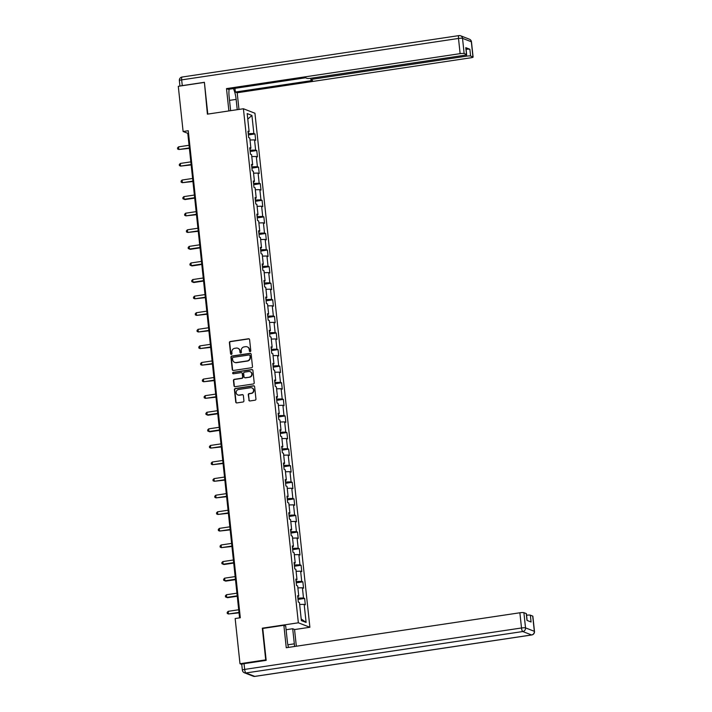 <?xml version="1.0" encoding="UTF-8"?>
<svg xmlns="http://www.w3.org/2000/svg" width="712" height="712" viewBox="0 0 712 712"><rect width="100%" height="100%" fill="white"/><g stroke="black" fill="none" stroke-linecap="round" stroke-linejoin="round"><path stroke-width="1.07" d="M250.161 351.595A0.739 0.703 -68.8 0 0 250.784 350.758L249.6 339.668A1.059 1.006 -68.8 0 0 248.479 338.77L230.296 341.493A1.059 1.006 -68.8 0 0 229.398 342.686L230.581 353.775A0.739 0.703 -68.8 0 0 231.373 354.407A0.739 0.703 -68.8 0 0 231.996 353.57L231.845 352.128A3.4 3.231 -68.8 0 1 234.72 348.31L236.233 348.079A3.4 3.231 -68.8 0 1 239.828 350.936L239.98 352.369A0.739 0.703 -68.8 0 0 240.763 353.001A0.739 0.703 -68.8 0 0 241.395 352.164L241.243 350.722A3.4 3.231 -68.8 0 1 244.118 346.904L245.631 346.673A3.4 3.231 -68.8 0 1 249.218 349.53L249.378 350.972A0.739 0.703 -68.8 0 0 250.161 351.595M248.826 400.073A1.059 1.006 -68.8 0 0 249.948 400.963L255.047 400.197A1.059 1.006 -68.8 0 0 255.946 399.005L254.629 386.687A1.059 1.006 -68.8 0 0 253.508 385.797L235.325 388.512A1.059 1.006 -68.8 0 0 234.426 389.713L235.743 402.031A1.059 1.006 -68.8 0 0 236.865 402.921L243.023 401.995A1.059 1.006 -68.8 0 0 243.922 400.803L243.362 395.534A1.059 1.006 -68.8 0 0 242.24 394.635L239.179 395.098A2.839 2.697 -68.8 0 1 236.188 392.009A2.839 2.697 -68.8 0 1 238.582 389.508L250.553 387.72A2.839 2.697 -68.8 0 1 253.543 390.808A2.839 2.697 -68.8 0 1 251.149 393.309L249.155 393.603A1.059 1.006 -68.8 0 0 248.257 394.795L249.138 400.188A1.059 1.006 -68.8 0 0 249.609 400.954M262.95 628.429L262.327 628.18L265.718 659.873L239.988 663.726L241.76 664.412M262.327 628.18L298.355 622.795L243.415 108.758L254.94 113.235L309.88 627.263L298.355 622.795M204.433 82.628L207.397 114.151L243.415 108.758M204.015 82.459L178.285 86.312L183.109 131.506L187.781 133.313L239.57 617.874M239.988 663.726L235.156 618.532L240.309 617.758L188.262 130.732L183.109 131.506M251.576 367.739A1.059 1.006 -68.8 0 0 252.475 366.547L251.158 354.229A1.059 1.006 -68.8 0 0 250.037 353.33L231.854 356.053A1.059 1.006 -68.8 0 0 230.955 357.246L232.272 369.564A1.059 1.006 -68.8 0 0 233.394 370.462L251.576 367.739M252.893 370.454L254.211 382.771A1.059 1.006 -68.8 0 1 253.312 383.973L235.129 386.687A1.059 1.006 -68.8 0 1 234.008 385.797L233.447 380.528A1.059 1.006 -68.8 0 1 234.346 379.327L241.715 378.223A1.059 1.006 -68.8 0 0 242.614 377.031L242.24 373.533A1.059 1.006 -68.8 0 0 241.119 372.643L233.438 373.791A0.739 0.703 -68.8 0 1 232.664 372.981A0.739 0.703 -68.8 0 1 233.287 372.332L251.772 369.564A1.059 1.006 -68.8 0 1 252.893 370.454M304.629 598.427L303.49 597.982L302.404 587.774L303.543 588.219L302.858 581.837L301.719 581.393L300.633 571.184L301.763 571.629L301.087 565.248L299.948 564.803L298.853 554.595L299.992 555.04L299.316 548.658L298.177 548.213L297.082 538.005L298.221 538.45L297.536 532.069L296.406 531.624L295.311 521.415L296.45 521.86L295.765 515.479L294.626 515.043L293.54 504.835L294.679 505.271L293.994 498.889L292.855 498.453L291.769 488.245L292.899 488.681L292.223 482.3L291.083 481.864L289.989 471.656L291.128 472.092L290.452 465.71L289.312 465.274L288.218 455.066L289.357 455.502L288.672 449.13L287.541 448.685L286.447 438.476L287.586 438.921L286.9 432.54L285.761 432.095L284.675 421.887L285.815 422.332L285.129 415.95L283.99 415.505L282.904 405.297L284.035 405.742L283.358 399.361L282.219 398.916L281.124 388.707L282.263 389.153L281.587 382.771L280.448 382.326L279.353 372.118L280.492 372.563L279.807 366.182L278.677 365.745L277.582 355.537L278.721 355.973L278.036 349.592L276.897 349.156L275.811 338.948L276.95 339.384L276.265 333.002L275.126 332.566L274.04 322.358L275.17 322.794L274.494 316.413L273.355 315.977L272.26 305.768L273.399 306.204L272.723 299.832L271.583 299.387L270.489 289.179L271.628 289.624L270.943 283.243L269.812 282.798L268.718 272.589L269.857 273.034L269.172 266.653L268.032 266.208L266.947 256L268.086 256.445L267.401 250.063L266.261 249.618L265.175 239.41L266.306 239.855L265.629 233.474L264.49 233.029L263.404 222.82L264.535 223.265L263.858 216.884L262.719 216.448L261.624 206.231L262.764 206.676L262.078 200.294L260.948 199.858L259.853 189.65L260.993 190.086L260.307 183.705L259.177 183.269L258.082 173.06L259.221 173.497L258.536 167.115L257.397 166.679L256.311 156.471L257.45 156.907L256.765 150.535L255.626 150.09L254.54 139.881L255.67 140.326L254.994 133.945L253.855 133.5L251.923 115.424L247.189 113.582L249.12 131.667L247.981 131.222L248.666 137.603L249.805 138.039L250.891 148.247L249.752 147.811L250.437 154.192L251.576 154.629L252.662 164.837L251.532 164.401L252.208 170.782L253.347 171.218L254.442 181.427L253.303 180.99L253.979 187.372L255.118 187.808L256.213 198.016L255.074 197.58L255.759 203.952L256.89 204.397L257.984 214.606L256.845 214.161L257.53 220.542L258.67 220.987L259.755 231.195L258.616 230.75L259.302 237.132L260.441 237.577L261.526 247.785L260.396 247.34L261.073 253.721L262.212 254.166L263.307 264.375L262.167 263.93L262.844 270.311L263.983 270.756L265.078 280.964L263.938 280.519L264.624 286.9L265.754 287.337L266.849 297.554L265.709 297.109L266.395 303.49L267.534 303.926L268.62 314.134L267.481 313.698L268.166 320.08L269.305 320.516L270.391 330.724L269.261 330.288L269.937 336.669L271.076 337.105L272.162 347.314L271.032 346.877L271.708 353.25L272.847 353.695L273.942 363.903L272.803 363.458L273.488 369.84L274.618 370.285L275.713 380.493L274.574 380.048L275.259 386.429L276.389 386.874L277.484 397.082L276.345 396.637L277.03 403.019L278.17 403.464L279.255 413.672L278.125 413.227L278.801 419.608L279.941 420.053L281.026 430.262L279.896 429.817L280.572 436.198L281.712 436.643L282.806 446.851L281.667 446.406L282.344 452.788L283.483 453.224L284.577 463.432L283.438 462.996L284.124 469.377L285.254 469.813L286.349 480.022L285.209 479.585L285.895 485.967L287.034 486.403L288.12 496.611L286.981 496.175L287.666 502.556L288.805 502.992L289.891 513.201L288.76 512.765L289.437 519.137L290.576 519.582L291.671 529.79L290.532 529.345L291.208 535.727L292.347 536.172L293.442 546.38L292.303 545.935L292.988 552.316L294.118 552.761L295.213 562.969L294.074 562.524L294.759 568.906L295.898 569.351L296.984 579.559L295.845 579.114L296.53 585.495L297.669 585.94L298.755 596.149L297.625 595.704L298.301 602.085L299.44 602.521L301.372 620.606L306.107 622.439L304.175 604.363L305.315 604.799L304.629 598.427L298.017 599.415M297.954 596.451L297.883 598.151M298.132 598.116L303.49 597.982M297.874 587.889L302.404 587.774M298.755 596.149L297.714 596.549M296.183 579.862L296.112 581.562M296.361 581.526L301.719 581.393M296.103 571.3L300.633 571.184M296.984 579.559L295.943 579.96M294.403 563.272L294.341 564.972M294.581 564.936L299.948 564.803M294.332 554.71L298.853 554.595M295.213 562.969L294.163 563.37M292.632 546.691L292.561 548.382M292.81 548.347L298.177 548.213M292.561 538.121L297.082 538.005M293.442 546.38L292.392 546.78M290.861 530.102L290.79 531.793M291.039 531.757L296.406 531.624M290.781 521.531L295.311 521.415M291.671 529.79L290.621 530.191M289.09 513.512L289.019 515.212M289.268 515.168L294.626 515.043M289.01 504.942L293.54 504.835M289.891 513.201L288.85 513.601M287.319 496.923L287.248 498.623M287.497 498.587L292.855 498.453M287.239 488.352L291.769 488.245M288.12 496.611L287.078 497.012M285.548 480.333L285.476 482.033M285.717 481.997L291.083 481.864M285.468 471.762L289.989 471.656M286.349 480.022L285.298 480.422M283.768 463.743L283.696 465.443M283.946 465.408L289.312 465.274M283.696 455.173L288.218 455.066M284.577 463.432L283.527 463.832M281.997 447.154L281.925 448.854M282.175 448.818L287.541 448.685M281.916 438.592L286.447 438.476M282.806 446.851L281.756 447.252M280.225 430.564L280.154 432.264M280.403 432.228L285.761 432.095M280.145 422.002L284.675 421.887M281.026 430.262L279.985 430.662M278.454 413.975L278.383 415.675M278.632 415.639L283.99 415.505M278.374 405.413L282.904 405.297M279.255 413.672L278.214 414.072M276.683 397.394L276.612 399.085M276.852 399.049L282.219 398.916M276.603 388.823L281.124 388.707M277.484 397.082L276.434 397.483M274.903 380.804L274.841 382.495M275.081 382.46L280.448 382.326M274.832 372.234L279.353 372.118M275.713 380.493L274.663 380.893M273.132 364.215L273.061 365.915M273.31 365.87L278.677 365.745M273.052 355.644L277.582 355.537M273.942 363.903L272.892 364.304M271.361 347.625L271.29 349.325M271.539 349.289L276.897 349.156M271.281 339.054L275.811 338.948M272.162 347.314L271.121 347.714M269.59 331.036L269.519 332.735M269.768 332.7L275.126 332.566M269.51 322.465L274.04 322.358M270.391 330.724L269.35 331.125M267.819 314.446L267.748 316.146M267.997 316.11L273.355 315.977M267.739 305.875L272.26 305.768M268.62 314.134L267.57 314.535M266.039 297.856L265.977 299.556M266.217 299.521L271.583 299.387M265.968 289.295L270.489 289.179M266.849 297.554L265.798 297.954M264.268 281.267L264.197 282.967M264.446 282.931L269.812 282.798M264.197 272.705L268.718 272.589M265.078 280.964L264.027 281.365M262.497 264.677L262.425 266.377M262.675 266.341L268.032 266.208M262.417 256.115L266.947 256M263.307 264.375L262.256 264.775M260.726 248.088L260.654 249.787M260.904 249.752L266.261 249.618M260.645 239.526L265.175 239.41M261.526 247.785L260.485 248.185M258.954 231.507L258.883 233.198M259.132 233.162L264.49 233.029M258.874 222.936L263.404 222.82M259.755 231.195L258.705 231.596M257.174 214.917L257.112 216.617M257.352 216.573L262.719 216.448M257.103 206.346L261.624 206.231M257.984 214.606L256.934 215.006M255.403 198.328L255.332 200.028M255.581 199.992L260.948 199.858M255.332 189.757L259.853 189.65M256.213 198.016L255.163 198.417M253.632 181.738L253.561 183.438M253.81 183.402L259.177 183.269M253.552 173.167L258.082 173.06M254.442 181.427L253.392 181.827M251.861 165.148L251.79 166.848M252.039 166.813L257.397 166.679M251.781 156.578L256.311 156.471M252.662 164.837L251.621 165.237M250.09 148.559L250.019 150.259M250.268 150.223L255.626 150.09M250.01 139.988L254.54 139.881M250.891 148.247L249.85 148.657M248.31 131.969L248.248 133.669M248.488 133.633L253.855 133.5M247.776 119.126L251.923 115.424M249.12 131.667L248.07 132.067M294.554 629.559L309.88 627.263M301.194 618.959L306.107 622.439M299.645 604.47L304.175 604.363M188.52 133.206L187.781 133.313M248.381 134.933L254.994 133.945M250.152 151.523L256.765 150.535M251.923 168.112L258.536 167.115M253.695 184.693L260.307 183.705M255.475 201.282L262.078 200.294M257.246 217.872L263.858 216.884M259.017 234.462L265.629 233.474M260.788 251.051L267.401 250.063M262.559 267.641L269.172 266.653M264.339 284.23L270.943 283.243M266.11 300.82L272.723 299.832M267.881 317.41L274.494 316.413M269.652 333.999L276.265 333.002M271.423 350.58L278.036 349.592M273.194 367.17L279.807 366.182M274.974 383.759L281.587 382.771M276.745 400.349L283.358 399.361M278.517 416.938L285.129 415.95M280.288 433.528L286.9 432.54M282.059 450.118L288.672 449.13M283.839 466.707L290.452 465.71M285.61 483.297L292.223 482.3M287.381 499.877L293.994 498.889M289.152 516.467L295.765 515.479M290.923 533.057L297.536 532.069M292.703 549.646L299.316 548.658M294.474 566.236L301.087 565.248M296.245 582.825L302.858 581.837M249.974 351.595A0.739 0.703 -68.8 0 1 249.69 351.087L249.529 349.654A3.4 3.231 -68.8 0 0 247.375 346.913M237.977 348.319A3.4 3.231 -68.8 0 1 240.14 351.06L240.291 352.493A0.739 0.703 -68.8 0 0 240.585 353.001M249.129 338.903A1.059 1.006 -68.8 0 0 248.791 338.894L230.608 341.618A1.059 1.006 -68.8 0 0 229.709 342.81L230.893 353.9A0.739 0.703 -68.8 0 0 231.186 354.407M250.686 353.464A1.059 1.006 -68.8 0 0 250.348 353.455L232.165 356.178A1.059 1.006 -68.8 0 0 231.267 357.371L232.584 369.688A1.059 1.006 -68.8 0 0 233.055 370.454M249.868 355.582A0.739 0.703 -68.8 0 0 249.084 354.959L233.118 357.353A0.739 0.703 -68.8 0 0 232.495 358.189L232.655 359.702A3.4 3.231 -68.8 0 0 236.242 362.559L247.153 360.922A3.4 3.231 -68.8 0 0 250.028 357.104L250.179 355.706A0.739 0.703 -68.8 0 0 249.574 355.083M234.818 362.435A3.4 3.231 -68.8 0 0 236.553 362.675L236.242 362.559M250.179 355.706L250.339 357.219A3.4 3.231 -68.8 0 1 247.465 361.046L236.553 362.675M241.768 372.768A1.059 1.006 -68.8 0 1 242.552 373.658L242.925 377.155A1.059 1.006 -68.8 0 1 242.027 378.348L234.657 379.452A1.059 1.006 -68.8 0 0 233.758 380.644L234.319 385.922A1.059 1.006 -68.8 0 0 234.791 386.678M252.422 369.697A1.059 1.006 -68.8 0 0 252.084 369.688L233.598 372.447A0.739 0.703 -68.8 0 0 233.26 373.791M249.369 377.084A2.839 2.697 -68.8 0 0 250.099 371.646A2.839 2.697 -68.8 0 0 248.773 371.495L244.554 372.127A1.059 1.006 -68.8 0 0 243.655 373.328L244.029 376.817A1.059 1.006 -68.8 0 0 245.15 377.716L249.681 377.2A2.839 2.697 -68.8 0 0 250.25 371.708M244.812 377.707A1.059 1.006 -68.8 0 0 245.462 377.832L245.15 377.716M249.681 377.2L245.462 377.832M252.039 387.933A2.839 2.697 -68.8 0 1 251.461 393.425L249.467 393.727A1.059 1.006 -68.8 0 0 248.568 394.92L249.138 400.188M238.013 395.009A2.839 2.697 -68.8 0 0 239.49 395.213L239.179 395.098M242.881 394.768A1.059 1.006 -68.8 0 0 242.552 394.76L239.49 395.213M254.148 385.922A1.059 1.006 -68.8 0 0 253.819 385.913L235.636 388.636A1.059 1.006 -68.8 0 0 234.738 389.829L236.055 402.147A1.059 1.006 -68.8 0 0 236.526 402.912M189.063 145.284L178.543 146.85L178.828 149.511L189.392 148.354M178.543 146.85L177.519 147.945L177.635 149.004L178.828 149.511L189.347 147.936M230.626 110.671L229.13 96.663A12.166 3.302 81.5 0 1 229.139 89.205M229.522 100.374L236.135 99.386A12.166 3.302 81.5 0 0 233.394 88.573M236.135 99.386L237.238 109.684M238.974 109.425L237.194 92.756L235.352 92.044L312.541 80.492L311.073 79.922A3.24 0.481 173.9 0 1 310.939 79.806A3.24 0.481 173.9 0 1 313.227 79.103L466.574 56.15L466.422 54.797M234.96 88.332L235.352 92.044M237.194 92.756L470.81 57.797A3.24 0.481 173.9 0 0 473.097 57.094A3.24 0.481 173.9 0 0 472.964 56.969L471.335 41.768L462.524 38.35L464.144 53.551L466.511 54.468A3.24 0.481 173.9 0 1 466.654 54.593A3.24 0.481 173.9 0 1 464.358 55.296L311.019 78.24A3.24 0.481 173.9 0 1 306.997 78.347L305.528 77.777L228.347 89.329L226.505 88.608L460.121 53.649L458.501 38.448L181.658 79.877L182.272 85.618L204.397 82.307L207.797 114.089M228.89 110.93L226.505 88.608M472.964 56.969L470.596 56.052A3.24 0.481 173.9 0 0 466.574 56.15M466.084 49.315A3.24 0.481 -6.1 0 1 469.867 49.253L465.782 47.668A3.24 0.481 -6.1 0 1 465.924 47.784L466.654 54.593M464.144 53.551A3.24 0.481 173.9 0 0 460.121 53.649M182.272 85.618A3.24 0.481 173.9 0 0 180.617 85.965M286.099 629.719L292.703 628.732L294.546 629.444L296.334 646.229M292.703 628.732L294.323 643.826A12.166 3.302 81.5 0 1 294.519 646.496M244.047 663.664L244.661 669.405A3.24 0.481 173.9 0 0 242.365 670.117L241.751 664.376A3.24 0.481 -6.1 0 1 244.047 663.664L266.172 660.353L262.764 628.456L283.865 625.296L285.699 626.008L287.31 641.111A12.166 3.302 81.5 0 0 288.458 647.404M283.865 625.296L286.26 647.733L519.876 612.774A3.24 0.481 -6.1 0 1 523.899 612.676L526.266 613.593A3.24 0.481 -6.1 0 1 526.408 613.708L527.12 620.446M526.568 615.239A3.24 0.481 -6.1 0 1 530.351 615.177L532.709 616.094A3.24 0.481 -6.1 0 1 532.852 616.209L534.481 631.419A3.24 0.481 173.9 0 0 534.338 631.304L532.709 616.094M526.266 613.593L526.996 620.401L531.072 621.985L530.351 615.177M190.834 161.864L180.314 163.44L180.599 166.101L191.163 164.935M180.314 163.44L179.299 164.534L179.406 165.593L180.599 166.101L191.119 164.525M192.605 178.454L182.085 180.029L182.37 182.69L192.934 181.524M182.085 180.029L181.07 181.124L181.186 182.183L182.37 182.69L192.89 181.115M194.385 195.043L183.856 196.619L184.141 199.28L184.924 199.583L194.705 198.114M183.856 196.619L182.842 197.705L182.957 198.773L184.141 199.28L194.661 197.705M196.156 211.633L185.636 213.208L185.921 215.87L196.485 214.704M185.636 213.208L184.613 214.294L184.728 215.362L185.921 215.87L196.441 214.294M197.927 228.223L187.407 229.798L187.692 232.459L198.256 231.293M187.407 229.798L186.384 230.884L186.5 231.952L187.692 232.459L198.212 230.884M199.698 244.812L189.178 246.388L189.463 249.04L190.238 249.342L200.028 247.883M189.178 246.388L188.164 247.473L188.271 248.541L189.463 249.04L199.983 247.473M201.469 261.402L190.95 262.977L191.234 265.629L192.018 265.932L201.799 264.472M190.95 262.977L189.935 264.063L190.051 265.122L191.234 265.629L201.754 264.054M203.24 277.992L192.721 279.567L193.005 282.219L193.789 282.522L203.57 281.062M192.721 279.567L191.706 280.653L191.822 281.712L193.005 282.219L203.525 280.644M205.02 294.581L194.501 296.147L194.785 298.809L205.35 297.652M194.501 296.147L193.477 297.242L193.593 298.301L194.785 298.809L205.305 297.233M206.791 311.162L196.272 312.737L196.556 315.398L207.121 314.232M196.272 312.737L195.248 313.832L195.364 314.891L196.556 315.398L207.076 313.823M208.563 327.751L198.043 329.327L198.328 331.988L208.892 330.822M198.043 329.327L197.028 330.421L197.135 331.481L198.328 331.988L208.847 330.413M210.334 344.341L199.814 345.916L200.099 348.577L210.663 347.412M199.814 345.916L198.799 347.002L198.906 348.07L200.099 348.577L210.619 347.002M212.105 360.931L201.585 362.506L201.87 365.167L212.434 364.001M201.585 362.506L200.57 363.592L200.686 364.66L201.87 365.167L212.39 363.592M213.885 377.52L203.365 379.096L203.65 381.757L214.214 380.591M203.365 379.096L202.341 380.181L202.457 381.249L203.65 381.757L214.17 380.181M215.656 394.11L205.136 395.685L205.421 398.346L215.985 397.18M205.136 395.685L204.113 396.771L204.228 397.839L205.421 398.346L215.941 396.771M217.427 410.699L206.907 412.275L207.192 414.927L207.966 415.23L217.756 413.77M206.907 412.275L205.884 413.361L205.999 414.42L207.192 414.927L217.712 413.361M219.198 427.289L208.678 428.864L208.963 431.517L209.746 431.819L219.527 430.36M208.678 428.864L207.664 429.95L207.77 431.009L208.963 431.517L219.483 429.941M220.969 443.879L210.449 445.445L210.734 448.106L221.299 446.949M210.449 445.445L209.435 446.54L209.55 447.599L210.734 448.106L221.254 446.531M222.749 460.459L212.229 462.035L212.505 464.696L223.07 463.53M212.229 462.035L211.206 463.129L211.322 464.188L212.505 464.696L223.034 463.12M224.52 477.049L214 478.624L214.285 481.285L224.85 480.119M214 478.624L212.977 479.719L213.093 480.778L214.285 481.285L224.805 479.71M226.291 493.638L215.772 495.214L216.056 497.875L226.621 496.709M215.772 495.214L214.748 496.3L214.864 497.368L216.056 497.875L226.576 496.3M228.062 510.228L217.543 511.803L217.828 514.464L228.392 513.299M217.543 511.803L216.528 512.889L216.635 513.957L217.828 514.464L228.347 512.889M229.834 526.818L219.314 528.393L219.599 531.054L230.163 529.888M219.314 528.393L218.299 529.479L218.415 530.547L219.599 531.054L230.118 529.479M231.614 543.407L221.094 544.983L221.37 547.644L231.934 546.478M221.094 544.983L220.07 546.068L220.186 547.136L221.37 547.644L231.89 546.068M233.385 559.997L222.865 561.572L223.15 564.224L223.924 564.527L233.714 563.067M222.865 561.572L221.841 562.658L221.957 563.717L223.15 564.224L233.67 562.658M235.156 576.587L224.636 578.162L224.921 580.814L225.695 581.117L235.485 579.657M224.636 578.162L223.613 579.248L223.728 580.307L224.921 580.814L235.441 579.239M236.927 593.176L226.407 594.751L226.692 597.404L227.475 597.706L237.256 596.247M226.407 594.751L225.393 595.837L225.499 596.896L226.692 597.404L237.212 595.828M238.698 609.766L228.178 611.332L228.463 613.993L239.027 612.836M228.178 611.332L227.164 612.427L227.279 613.486L228.463 613.993L238.983 612.418M466.511 54.468L465.782 47.668M469.867 49.253L470.596 56.052M313.102 77.928L313.227 79.103M471.335 41.768A3.24 0.481 -6.1 0 1 471.478 41.883A3.24 3.24 0 0 0 469.422 39.204A3.24 3.088 111.2 0 1 471.335 41.768M462.524 38.35A3.24 3.088 -68.8 0 0 459.089 35.618A3.24 0.881 -98.5 0 0 458.955 35.6A3.24 0.881 -98.5 0 0 458.501 38.448A3.24 0.481 -6.1 0 1 462.524 38.35M179.949 86.063L179.362 80.581A3.24 0.481 -6.1 0 1 181.658 79.877A3.24 0.881 -98.5 0 1 182.112 77.029A3.24 0.881 -98.5 0 1 182.254 77.047M242.365 670.117A3.24 3.24 0 0 0 244.421 672.796A3.24 3.088 111.2 0 0 245.934 672.965A3.24 0.881 -98.5 0 1 244.661 669.405L521.504 627.984A3.24 0.881 -98.5 0 0 522.777 631.535L245.934 672.965L254.754 676.382L531.588 634.953L522.777 631.535A3.24 3.088 -68.8 0 0 525.527 627.877L534.338 631.304A3.24 3.088 111.2 0 1 531.588 634.953A3.24 0.881 -98.5 0 0 531.731 634.971A3.24 3.24 0 0 0 534.481 631.419M523.899 612.676L525.527 627.877A3.24 0.481 173.9 0 0 521.504 627.984L519.876 612.774M287.862 644.796L294.323 643.826M531.882 634.899A3.24 0.881 -98.5 0 1 531.731 634.971L254.887 676.4A3.24 0.881 -98.5 0 1 254.754 676.382A3.24 3.088 -68.8 0 1 253.232 676.213A3.24 3.24 0 0 0 254.887 676.4A3.24 0.881 -98.5 0 0 255.021 676.347M473.097 57.094L471.478 41.883M469.422 39.204L460.611 35.787A3.24 3.24 0 0 0 458.955 35.6L182.112 77.029A3.24 3.24 0 0 0 179.362 80.581M310.77 78.276L310.939 79.806M244.421 672.796L253.232 676.213"/></g></svg>
